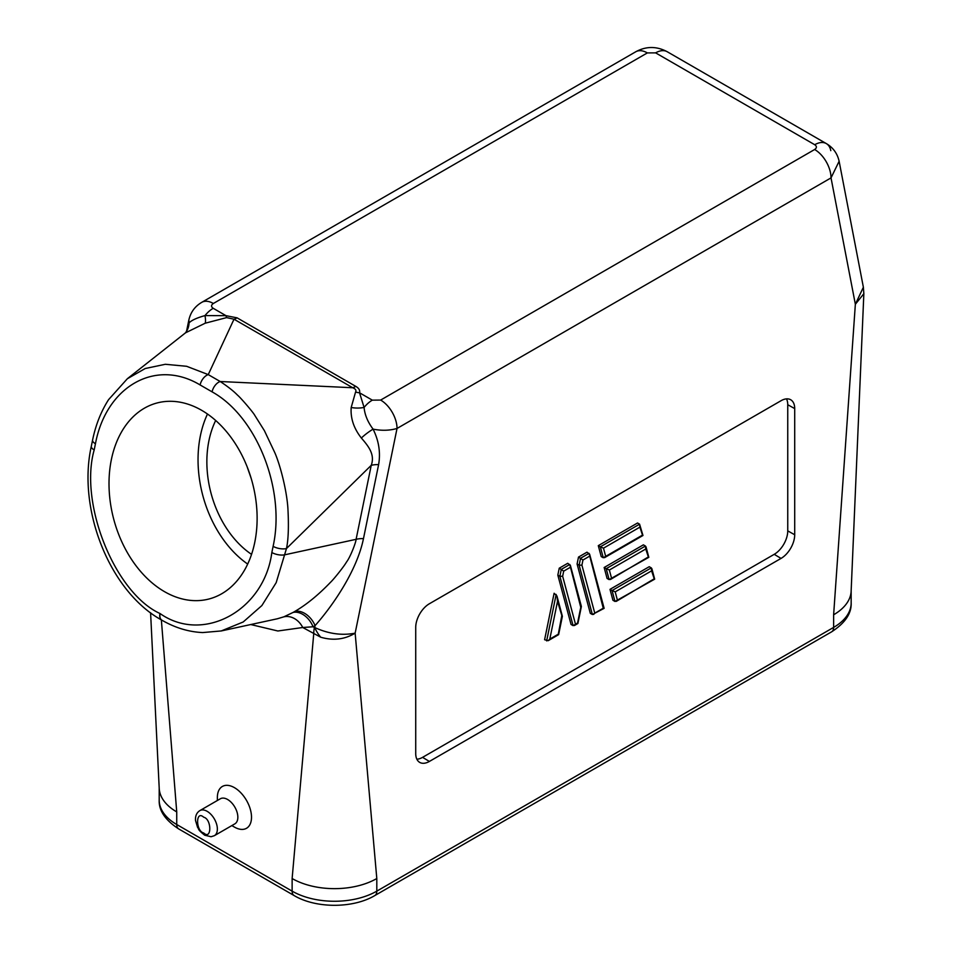 <?xml version="1.0" encoding="UTF-8"?>
<svg xmlns="http://www.w3.org/2000/svg" width="953" height="953" viewBox="0 0 953 953"><rect width="100%" height="100%" fill="white"/><g stroke="black" fill="none" stroke-linecap="round" stroke-linejoin="round"><path stroke-width="1.43" d="M251.556 554.372A89.32 63.16 75 0 1 215.676 420.487M251.211 478.513L247.053 466.529M164.512 591.658A101.399 71.701 75 0 1 109.118 488.984A101.399 71.701 75 0 1 156.816 403.036A101.399 71.701 75 0 1 201.619 410.29A101.399 71.701 75 0 1 257.012 512.952A101.399 71.701 75 0 1 209.303 598.913A101.399 71.701 75 0 1 164.512 591.658M247.685 564.069A101.399 71.701 75 0 1 207.48 414.019M199.88 810.598L220.357 798.769A14.486 8.363 60 0 1 227.6 799.484A14.486 8.363 60 0 1 237.071 812.254A14.486 8.363 60 0 1 234.843 823.857L214.365 835.686A14.486 8.363 60 0 0 216.581 824.071A14.486 8.363 60 0 0 207.123 811.313A14.486 8.363 60 0 0 199.88 810.598C196.652 812.659 195.198 815.959 195.52 820.497L197.605 827.418C199.522 829.694 196.711 828.8 204.704 835.209L211.066 836.734L214.365 835.686M234.438 827.085L231.841 825.584L234.438 827.085A24.147 13.938 -120 0 0 251.509 817.221A24.147 13.938 -120 0 0 234.438 787.654A24.147 13.938 -120 0 0 217.367 797.518L217.367 800.496M250.782 624.549L277.859 630.993L302.744 627.503L320.708 637.212C333.181 640.845 344.652 639.487 355.147 633.161L397.032 428.457L831.028 177.889L855.353 304.269L863.847 293.715L851.136 591.194A59.872 34.57 180 0 1 833.625 614.78L855.353 304.269L863.37 287.222L839.128 161.248L831.028 177.889A23.182 13.378 -120 0 0 814.648 149.502L380.652 400.069A23.182 13.378 60 0 1 397.032 428.457C389.634 430.601 381.653 430.827 373.088 429.136C378.853 440.762 380.7 452.592 378.615 464.611L363.474 538.612C357.065 570.156 333.395 604.976 315.086 625.621L314.693 627.503C328.404 633.828 341.889 635.722 355.147 633.161L376.804 878.523A59.872 34.57 180 0 1 292.13 878.523L292.13 891.138A9.661 5.575 120 0 0 294.132 895.57L178.735 828.943C165.238 820.164 158.734 810.538 159.199 800.079L159.199 787.952M794.707 534.752A19.31 11.15 -60 0 1 781.043 558.41L429.386 761.435A19.31 11.15 -60 0 1 419.606 762.329A19.31 11.15 -60 0 1 415.722 753.549L415.722 627.396A19.31 11.15 -60 0 1 429.386 603.749L781.043 400.713A19.31 11.15 -60 0 1 790.585 399.688A19.31 11.15 -60 0 1 794.707 408.599L794.707 534.752L787.75 530.881L787.75 404.727A19.143 11.055 120 0 0 786.499 398.878M320.708 637.212A28.006 19.37 -121.8 0 1 314.693 627.503L314.407 627.539A28.006 16.165 -60 0 0 313.728 633.852L292.13 878.523M833.625 614.78L833.625 627.408A9.661 5.575 60 0 1 831.624 631.827C845.108 623.048 851.625 613.422 851.16 602.963A59.872 34.57 180 0 1 833.625 627.408L376.804 891.138A59.872 34.57 180 0 1 292.13 891.138L176.734 824.524L176.734 811.908L161.355 619.879M176.734 811.908A59.872 34.57 180 0 1 159.222 788.441L150.586 612.731M95.443 443.764L94.18 449.947C78.944 503.553 114.848 592.861 159.949 613.494L160.116 613.589C203.227 643.883 264.243 610.539 271.843 552.514L273.106 546.343C285.602 490.235 257.286 416.878 212.078 391.85A9.661 5.575 -60 0 1 220.214 381.522L208.254 374.612A9.661 5.575 120 0 0 200.118 384.952C155.315 358.006 106.117 386.608 95.443 443.764A9.661 3.943 -168.4 0 1 92.584 440.072L92.584 440.072C95.717 424.883 101.054 411.41 108.582 399.641L127.357 378.734L145.213 368.525L165.31 364.284L186.645 366.297L208.254 374.612L234.009 319.207L226.611 317.611L205.205 323.21L185.501 332.835L127.416 378.675M416.866 759.196A19.143 11.055 120 0 0 422.56 757.361L774.217 554.324A19.143 11.055 120 0 0 787.75 530.881M838.985 160.616L839.128 161.248M277.394 618.759L283.815 616.841A19.31 15.701 69.3 0 1 302.744 627.503L313.06 626.764A19.31 13.449 61.2 0 0 293.095 612.434L294.858 611.421A19.31 13.402 -120.5 0 1 315.086 625.621L313.06 626.764L314.407 627.539M201.762 302.339L201.762 302.339A23.182 13.378 60 0 1 213.353 303.483L647.349 52.915A23.182 13.378 -120 0 0 635.758 51.772L201.762 302.339C194.96 306.354 190.66 312.203 188.885 319.874L188.956 319.565M186.609 331.001L189.028 322.96M186.597 331.048L185.835 332.335A19.31 17.773 36.3 0 0 189.051 322.888L188.885 319.874L186.621 330.905M273.106 546.343A9.661 3.943 11.6 0 0 286.472 548.535C288.378 539.732 288.866 526.366 287.901 508.425C286.793 490.652 280.337 465.433 274.917 452.901L264.41 430.685L254.761 415.329C253.355 412.53 240.752 397.758 237.488 395.114C233.676 391.171 227.922 386.632 220.214 381.522L352.705 387.74C355.576 388.907 356.529 390.349 355.564 392.064A19.31 15.57 -164.5 0 0 359.531 392.779C360.174 390.337 358.912 388.193 355.779 386.37A19.31 11.15 -60 0 1 352.705 387.74L234.009 319.207A19.31 11.15 120 0 0 237.071 317.837L225.98 315.669A19.31 2.49 -95.3 0 0 226.611 317.611M160.116 613.589A9.661 5.575 120 0 0 161.879 620.189C175.138 627.824 188.742 631.946 202.691 632.566L221.251 630.946L243.206 621.975L261.884 605.548L276.179 582.652L286.472 548.535L371.241 465.326A19.31 7.886 -168.4 0 1 378.615 464.611M557.529 601.319L561.817 615.543L558.279 634.198L549.798 639.094L557.529 601.319L556.957 596.006L554.11 593.254L544.604 639.725L548.142 640.702L558.625 634.65L562.353 616.448M557.827 575.112L571.05 624.453L573.098 625.644L559.876 576.303L557.827 575.112L559.244 568.191L567.726 563.294L570.37 565.343L581.342 606.322M577.089 563.997L590.312 613.339L592.361 614.518L579.138 565.177L577.089 563.997L578.507 557.076L586.988 552.18L589.633 554.217L604.131 608.348L592.361 614.518M610.003 589.347L612.934 600.271L614.983 601.462L612.052 590.538L615.197 591.873L651.602 570.847L651.292 567.881L649.243 566.701L610.003 589.347L612.052 590.538L651.292 567.881L651.888 568.738L654.675 579.162L614.983 601.462M604.154 567.5L607.073 578.423L609.122 579.603L606.203 568.679L609.348 570.025L645.753 548.999L645.431 546.033L643.382 544.842L604.154 567.5L606.203 568.679L645.431 546.033L646.027 546.891L648.826 557.314L609.122 579.603M598.293 545.652L601.224 556.576L603.273 557.755L600.342 546.831L603.487 548.166L639.892 527.152L639.582 524.174L637.533 522.994L598.293 545.652L600.342 546.831L639.582 524.174L642.965 535.455M363.474 538.612A19.31 7.886 11.6 0 0 356.1 539.327C355.993 542.531 350.096 557.624 346.392 562.187C344.557 565.677 334.169 578.852 330.548 582.271C318.397 594.91 306.509 604.631 294.858 611.421M271.843 552.514A9.661 3.943 11.6 0 0 285.209 554.706L356.1 539.327L371.241 465.326C375.184 454.498 368.442 446.159 361.354 438.023A19.31 5.134 143.8 0 1 373.088 429.136C367.727 421.988 364.725 414.758 364.094 407.443A19.31 10.316 0.6 0 1 351.192 407.491L355.564 392.064M283.815 616.841L293.095 612.434M189.063 322.888C191.505 320.315 196.818 317.885 204.99 315.586L225.98 315.669L213.21 308.296C210.97 306.711 211.018 305.115 213.353 303.483M361.354 438.023C353.777 428.35 350.394 418.164 351.192 407.491M562.651 576.267L559.876 576.303L561.293 569.382L569.775 564.486L580.77 607.323L577.542 623.071L575.505 624.251L562.651 576.267L563.699 571.133L559.244 568.191M581.914 565.153L579.138 565.177L580.556 558.255L589.037 553.359L603.261 608.228L594.767 613.124L581.914 565.153L582.962 560.019L578.507 557.076M359.531 392.779L364.094 407.443A23.182 13.378 -60 0 1 372.313 400.153L359.531 392.779M205.205 323.21A19.31 4.122 71.1 0 0 204.99 315.586A23.182 13.378 -60 0 1 213.21 308.296M549.798 639.094L548.142 640.702M580.77 607.323L580.818 605.715L580.77 607.323M575.505 624.251L573.098 625.644M594.767 613.124L593.636 614.435M651.602 570.847L654.211 578.805L616.257 601.379M645.753 548.999L648.362 556.957L610.396 579.531M639.892 527.152L642.501 535.109L603.273 557.755M203.704 832.993C195.591 831.111 195.591 809.74 203.704 817.221C211.816 819.103 211.816 840.475 203.704 832.993M376.804 878.523L376.804 891.138A9.661 5.575 60 0 1 374.803 895.57L831.624 631.827M159.199 800.079A59.872 34.57 180 0 0 176.734 824.524A9.661 5.575 120 0 0 178.735 828.943M212.078 391.85L200.118 384.952M774.217 554.324L781.043 558.41M429.386 761.435L422.56 757.361M787.75 404.727L794.707 408.599M161.796 620.141A9.661 5.575 -60 0 1 161.712 620.093A9.661 5.575 -60 0 1 159.949 613.494M94.18 449.947A9.661 3.943 -168.4 0 1 91.321 446.242L92.584 440.072M380.652 400.069L372.313 400.153M647.349 52.915L655.628 52.868L814.732 144.725C816.959 146.309 816.935 147.894 814.648 149.502M355.779 386.37L237.071 317.837M830.802 150.657A23.182 13.378 120 0 0 826.311 143.581L826.311 143.581A23.182 13.378 120 0 0 814.732 144.725M655.628 52.868A23.182 13.378 -60 0 1 667.207 51.724L826.311 143.581C833.148 147.62 837.413 153.528 839.128 161.307M556.159 594.434L546.653 640.904M563.699 571.133L570.085 567.452M582.962 560.019L589.347 556.326M617.389 600.068L615.197 591.873M611.54 578.209L609.348 570.025M605.679 556.361L603.487 548.166M374.803 895.57C353.003 908.554 315.931 908.554 294.132 895.57M851.16 602.963L851.16 590.765M161.879 620.189L161.712 620.093C109.952 591.742 77.133 509.569 91.321 446.242M863.847 293.715L863.37 287.222M277.24 618.795L221.263 630.946M635.758 51.772C646.146 46.113 656.629 46.101 667.207 51.724M185.835 332.335L185.096 333.205M562.341 616.15L556.957 596.006M581.354 606.62L577.899 623.512L574.373 625.561M642.953 535.503L604.547 557.672"/></g></svg>
